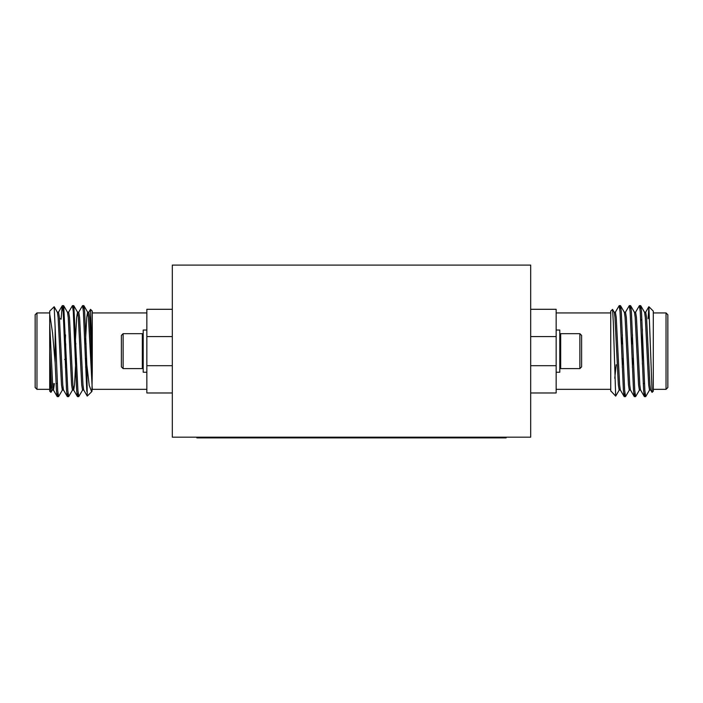 <?xml version="1.0" encoding="UTF-8"?>
<svg xmlns="http://www.w3.org/2000/svg" width="703" height="703" viewBox="0 0 703 703"><rect width="100%" height="100%" fill="white"/><g stroke="black" fill="none" stroke-linecap="round" stroke-linejoin="round"><path stroke-width="1.05" d="M506.125 437.178L506.125 437.907L196.875 437.907L196.875 437.178M649.634 389.945L645.714 396.615L644.871 390.525L641.505 311.754L640.776 305.752L640.029 308.977M639.528 389.945L635.609 396.615L634.765 390.525L631.399 311.754L630.661 305.752L629.923 308.977M629.422 389.945L625.503 396.615L624.659 390.525L621.294 311.754L620.556 305.752L619.818 308.977M645.082 393.293L644.343 396.518L643.614 390.525L640.24 311.754L639.396 305.656L635.486 312.334M634.976 393.293L634.238 396.518L633.508 390.525L630.134 311.754L629.29 305.656L625.38 312.334M624.87 393.293L624.132 396.518L623.403 390.525L620.028 311.754L619.185 305.656L615.274 312.334M653.298 313.969L653.298 318.239M652.112 392.336L648.895 306.71L653.298 311.113L653.298 391.158L652.094 392.353M653.298 389.339L666.031 389.339L666.031 312.932L653.298 312.932M666.031 312.932L667.85 314.751L667.85 387.52L666.031 389.339M648.895 306.71L648.122 318.758M615.687 396.114L610.731 390.824L610.731 311.113L612.559 309.39L613.315 322.22L615.687 396.114L619.317 389.945M616.188 364.743L614.765 378.223M611.048 391.378L610.731 390.692M642.384 364.207L642.384 329.189M650.767 390.051L649.51 390.051L648.667 384.84L645.292 317.44L644.581 312.334L640.776 305.752M640.661 390.051L639.405 390.051L638.561 384.84L635.187 317.44L634.475 312.334L630.661 305.752M632.507 334.883L632.111 343.864M630.556 390.051L629.29 390.051L628.456 384.84L625.081 317.44L624.369 312.334L620.556 305.752M622.401 334.883L622.006 343.864M620.45 390.051L619.185 390.051L618.341 384.84L614.976 317.44L614.264 312.334L612.559 309.39M652.024 392.327L650.644 389.945L649.932 384.84L646.558 317.44L645.714 312.22L644.458 312.22M644.343 396.518L640.538 389.945L639.818 384.84L636.452 317.44L635.609 312.22L634.343 312.22M632.797 358.416L632.401 367.388M634.238 396.518L630.433 389.945L629.712 384.84L626.347 317.44L625.503 312.22L624.238 312.22M622.691 358.416L622.296 367.388M624.132 396.518L620.327 389.945L619.607 384.84L616.241 317.44L615.397 312.22L614.132 312.22M530.686 365.692L556.152 365.692L556.152 392.977L530.686 392.977M530.686 309.294L556.152 309.294L556.152 365.692M556.152 336.579L530.686 336.579M579.878 368.6L581.618 366.852L581.618 335.419L579.878 333.67L560.669 333.67L560.669 368.6L579.878 368.6L579.878 333.67M556.152 372.239L559.79 372.239L559.79 330.032L556.152 330.032M123.122 368.6L121.382 366.852L121.382 335.419L123.122 333.67L142.331 333.67L142.331 368.6L123.122 368.6L123.122 333.67M146.848 372.239L143.21 372.239L143.21 330.032L146.848 330.032M172.314 392.977L146.848 392.977L146.848 309.294L172.314 309.294M146.848 365.692L172.314 365.692M172.314 336.579L146.848 336.579M49.702 336.429L49.702 311.113L54.175 306.736L55.159 328.002L55.159 362.853L52.54 332.835L49.702 313.969L49.702 351.14L51.389 384.84L52.233 390.051L53.49 390.051L54.43 383.513M52.866 387.212L53.164 383.513M54.175 306.736L57.409 312.334L58.129 317.44L61.495 384.84L62.339 390.051L63.595 390.051M55.159 328.002L57.708 390.525L58.542 396.615L62.462 389.945L62.971 387.212M65.177 343.319L65.546 334.883M62.971 308.977L63.709 305.752L67.514 312.334L68.235 317.44L71.601 384.84L72.444 390.051L73.71 390.051L74.544 384.84L75.942 358.416M75.256 343.864L76.653 317.44L77.497 312.22L78.762 312.22L79.597 317.44L82.972 384.84L83.683 389.945L87.242 396.088L86.812 364.743L89.219 385.385L91.662 391.764L92.269 389.339L146.848 389.339M73.077 308.977L73.815 305.752L77.62 312.334L78.341 317.44L81.706 384.84L82.55 390.051L83.815 390.051M85.362 343.864L86.759 317.44L87.603 312.22L88.868 312.22L89.712 317.44L92.269 371.333L91.952 391.378M83.182 308.977L83.921 305.752L87.726 312.334L88.446 317.44L92.269 389.023M63.709 305.752L67.813 390.525L68.657 396.615L72.567 389.945M73.815 305.752L77.919 390.525L78.762 396.615L82.673 389.945M83.921 305.752L84.659 311.754L86.812 364.743M49.702 351.14L49.702 366.817L50.994 392.3M55.159 362.853L56.442 390.525L57.171 396.518L57.918 393.293M61.073 319.215L62.224 305.752L63.182 311.754L66.548 390.525L67.286 396.518L68.024 393.293M68.525 312.334L72.444 305.656L73.288 311.754L76.653 390.525L77.392 396.518L78.13 393.293M78.631 312.334L82.55 305.656L83.393 311.754L86.812 391.325M90.52 309.364L92.269 311.113L92.269 357.44L90.52 309.364L88.736 312.334M91.662 391.764L87.242 396.088M92.269 357.44L92.269 371.333M49.702 323.872L52.655 384.84L53.49 390.051M57.286 312.22L58.542 312.22L59.386 317.44L62.76 384.84L63.472 389.945L67.286 396.518M65.441 367.388L65.836 358.416M67.391 312.22L68.657 312.22L69.492 317.44L72.866 384.84L73.578 389.945L77.392 396.518M85.652 367.388L86.047 358.416M36.969 351.14L36.969 389.339L35.15 387.52L35.15 314.751L36.969 312.932L36.969 351.14M64.254 334.136L64.254 322.396L63.727 321.86M92.269 312.932L146.848 312.932M50.888 392.336L49.702 391.158L49.702 366.817M530.686 265.093L172.314 265.093L172.314 437.178L530.686 437.178L530.686 265.093M64.623 343.908L64.553 342.045M86.583 358.416L85.318 358.416M76.478 358.416L75.212 358.416M66.372 358.416L65.713 358.416L65.713 343.864L64.623 342.765M65.713 358.416L64.623 359.505M207.789 437.907L207.789 437.178M495.211 437.907L495.211 437.178M640.661 305.656L639.405 305.656M630.556 305.656L629.29 305.656M620.45 305.656L619.185 305.656M645.714 396.615L644.458 396.615M635.609 396.615L634.343 396.615M625.503 396.615L624.238 396.615M610.731 312.932L556.152 312.932M610.731 389.339L556.152 389.339M643.219 383.513L644.484 383.513M640.723 320.419L641.927 319.215M645.591 312.334L648.825 306.736M559.79 367.731L560.669 368.6M559.79 334.549L560.669 333.67M143.21 334.549L142.331 333.67M143.21 367.731L142.331 368.6M52.356 389.945L50.976 392.327M57.171 396.518L53.366 389.945M62.224 305.752L58.419 312.334M60.616 318.758L59.483 318.758M57.312 383.513L56.047 383.513M49.702 312.932L36.969 312.932M49.702 389.339L36.969 389.339M57.286 396.615L58.542 396.615M67.391 396.615L68.657 396.615M77.497 396.615L78.762 396.615M62.339 305.656L63.595 305.656M72.444 305.656L73.71 305.656M82.55 305.656L83.815 305.656M86.091 343.864L84.835 343.864M75.986 343.864L74.729 343.864M621.962 358.416L623.218 358.416M632.067 358.416L633.324 358.416M621.47 343.864L622.735 343.864M631.575 343.864L632.841 343.864"/></g></svg>
